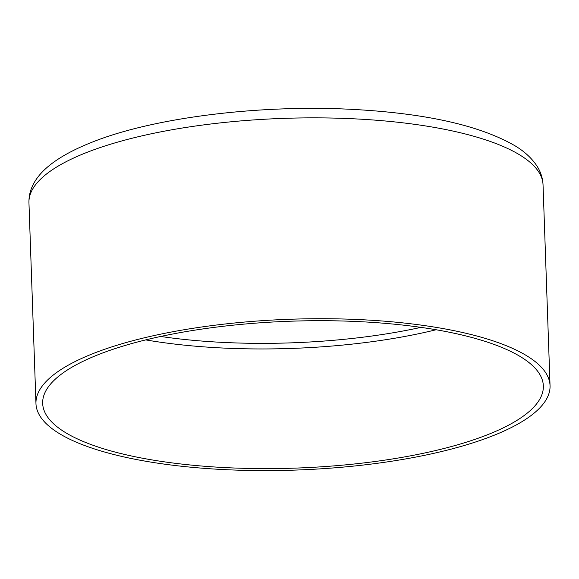 <?xml version="1.0" encoding="UTF-8"?>
<svg xmlns="http://www.w3.org/2000/svg" width="579" height="579" viewBox="0 0 579 579"><rect width="100%" height="100%" fill="white"/><g stroke="black" fill="none" stroke-linecap="round" stroke-linejoin="round"><path stroke-width="0.87" d="M427.193 328.3A250.49 73.49 178 0 0 171.297 334.286A250.49 73.49 178 0 0 42.672 403.397A250.49 73.49 178 0 0 295.572 468.1A250.49 73.49 178 0 0 543.348 385.911A250.49 73.49 178 0 0 427.193 328.3M145.734 339.895A250.49 73.49 178 0 0 436.103 329.755M430.79 326.52A257.199 75.458 178 0 0 168.04 332.664A257.199 75.458 178 0 0 35.963 403.628A257.199 75.458 178 0 0 295.637 470.068A257.199 75.458 178 0 0 550.05 385.679A257.199 75.458 178 0 0 430.79 326.52M160.665 336.464A246.017 72.172 178 0 0 420.962 327.374M28.95 202.773C28.798 196.303 30.238 190.187 33.264 184.426C41.304 168.409 61.454 154.115 93.718 141.544C155.925 117.096 262.113 104.278 354.739 109.511C426.853 113.549 480.324 125.665 515.144 145.872C524.892 151.741 532.34 158.74 537.478 166.861C540.88 172.39 542.733 178.375 543.037 184.817A257.199 75.458 178 0 0 423.777 125.665A257.199 75.458 178 0 0 161.027 131.809A257.199 75.458 178 0 0 28.95 202.773L35.963 403.628M543.037 184.817L550.05 385.679"/></g></svg>
